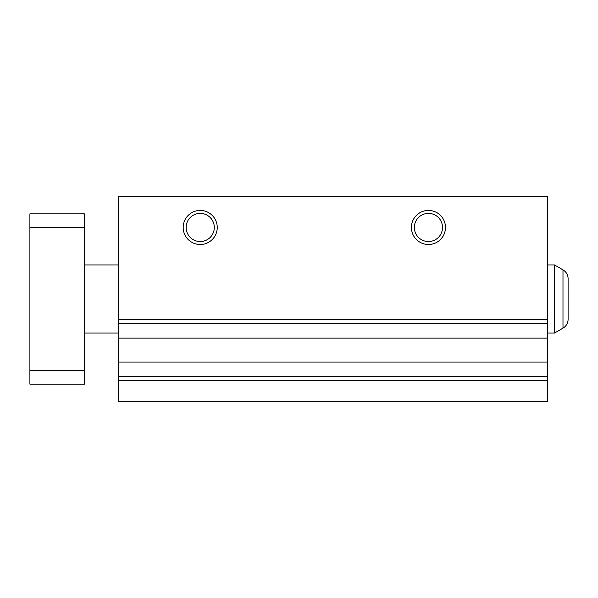 <?xml version="1.0" encoding="UTF-8"?>
<svg xmlns="http://www.w3.org/2000/svg" width="598" height="598" viewBox="0 0 598 598"><rect width="100%" height="100%" fill="white"/><g stroke="black" fill="none" stroke-linecap="round" stroke-linejoin="round"><path stroke-width="0.9" d="M200.218 213.389A14.083 14.083 0 0 0 186.135 227.464A14.083 14.083 0 0 0 200.218 241.547A14.083 14.083 0 0 0 214.301 227.464A14.083 14.083 0 0 0 200.218 213.389M200.218 210.436A17.028 17.028 0 0 0 183.182 227.464A17.028 17.028 0 0 0 200.218 244.5A17.028 17.028 0 0 0 217.246 227.464A17.028 17.028 0 0 0 200.218 210.436M428.437 213.389A14.083 14.083 0 0 0 414.362 227.464A14.083 14.083 0 0 0 428.437 241.547A14.083 14.083 0 0 0 442.52 227.464A14.083 14.083 0 0 0 428.437 213.389M428.437 210.436A17.028 17.028 0 0 0 411.409 227.464A17.028 17.028 0 0 0 428.437 244.5A17.028 17.028 0 0 0 445.473 227.464A17.028 17.028 0 0 0 428.437 210.436M118.464 380.754L118.464 401.191L547.663 401.191L547.663 380.754L118.464 380.754L118.464 196.809L547.663 196.809L547.663 323.668L118.464 323.668M547.663 380.754L547.663 323.668M547.663 319.437L118.464 319.437M84.4 333.064L118.464 333.064M547.663 333.064L554.473 333.064L554.473 264.936L547.663 264.936M84.4 264.936L118.464 264.936M562.987 269.855L562.987 328.145A10.218 10.218 0 0 0 568.1 319.295L568.1 278.705A10.218 10.218 0 0 0 562.987 269.855L554.473 264.936M562.987 328.145L554.473 333.064M568.1 278.705L568.1 319.295M84.4 370.536L84.4 384.155L29.9 384.155L29.9 370.536L84.4 370.536L84.4 213.845L29.9 213.845L29.9 227.464L84.4 227.464M29.9 227.464L29.9 370.536M547.663 376.516L118.464 376.516M547.663 362.067L118.464 362.067M547.663 338.124L118.464 338.124"/></g></svg>
